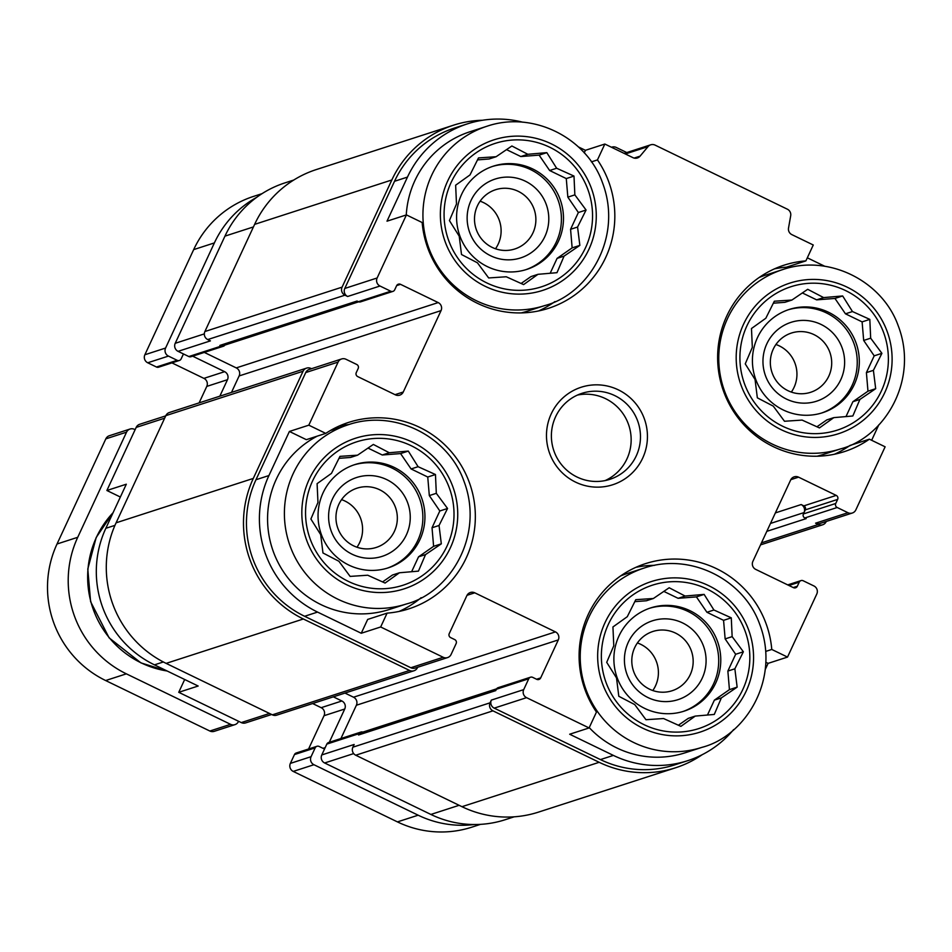 <?xml version="1.0" encoding="UTF-8"?>
<svg xmlns="http://www.w3.org/2000/svg" width="952" height="952" viewBox="0 0 952 952"><rect width="100%" height="100%" fill="white"/><g stroke="black" fill="none" stroke-linecap="round" stroke-linejoin="round"><path stroke-width="1.43" d="M746.915 325.846A75.363 74.125 72.1 0 0 820.493 433.446A75.363 74.125 72.1 0 0 875.031 315.969A75.363 74.125 72.1 0 0 746.915 325.846M752.33 347.325L751.473 328.523L765.824 318.242L774.333 301.225L791.933 300.035L807.712 289.301L823.635 297.595L842.663 295.953L852.468 311.554L869.819 319.384L870.675 338.186L881.909 353.335L873.4 370.352L875.685 388.69L859.906 399.435L852.825 415.988L833.797 417.63L819.446 427.912L802.084 420.082L784.496 421.26L773.262 406.123L757.34 397.829L755.055 379.491L745.249 363.878L752.33 347.325M451.081 182.534A75.363 74.125 72.1 0 0 524.671 290.134A75.363 74.125 72.1 0 0 579.209 172.657A75.363 74.125 72.1 0 0 451.081 182.534M456.496 204.014L455.639 185.212L470.002 174.93L478.499 157.913L496.099 156.723L511.878 145.989L527.813 154.284L546.829 152.641L556.634 168.242L573.996 176.072L574.853 194.874L586.075 210.023L577.567 227.04L579.851 245.378L564.072 256.124L556.991 272.677L537.975 274.319L523.612 284.6L506.262 276.77L488.662 277.948L477.44 262.811L461.506 254.517L459.221 236.179L449.415 220.566L456.496 204.014M312.553 480.986A75.363 74.125 72.1 0 0 386.131 588.586A75.363 74.125 72.1 0 0 440.669 471.109A75.363 74.125 72.1 0 0 312.553 480.986M317.968 502.466L317.099 483.664L331.463 473.382L339.971 456.365L357.559 455.175L373.351 444.441L389.273 452.735L408.301 451.081L418.095 466.694L435.457 474.524L436.313 493.326L447.547 508.475L439.039 525.492L441.323 543.83L425.532 554.576L418.452 571.129L399.435 572.771L385.084 583.052L367.722 575.222L350.122 576.4L338.9 561.263L322.966 552.969L320.681 534.631L310.887 519.018L317.968 502.466M608.376 624.298A75.363 74.125 72.1 0 0 681.965 731.898A75.363 74.125 72.1 0 0 736.491 614.421A75.363 74.125 72.1 0 0 608.376 624.298M613.79 645.765L612.933 626.963L627.285 616.694L635.793 599.677L653.393 598.487L669.173 587.753L685.107 596.047L704.123 594.393L713.929 610.006L731.279 617.836L732.147 636.638L743.369 651.787L734.861 668.804L737.145 687.142L721.366 697.887L714.286 714.44L695.257 716.082L680.906 726.364L663.556 718.534L645.956 719.712L634.722 704.575L618.8 696.281L616.515 677.931L606.71 662.33L613.79 645.765M774.452 268.869A97.973 96.354 72.1 0 1 786.483 267.167L805.892 260.884L813.27 244.997L791.85 234.62A6.033 5.926 -107.9 0 1 788.518 228.087L790.696 215.723A6.033 5.926 -107.9 0 0 787.363 209.19L655.095 145.12A6.033 5.926 -107.9 0 0 650.728 144.811L624.167 153.403M834.428 454.247A97.973 96.354 72.1 0 0 849.957 445.465L869.378 439.181L885.122 446.809L855.836 509.891A6.033 5.926 -107.9 0 1 847.946 512.712L837.189 507.499A3.011 2.963 -107.9 0 1 835.749 503.477L837.641 499.407L805.285 509.879L804.023 512.592L770.489 523.445M765.789 651.394L771.774 649.454L787.518 657.082L768.097 663.365L765.967 662.33M771.774 649.454A97.973 96.354 72.1 0 0 645.456 563.655A97.973 96.354 72.1 0 0 596.464 712.072L589.086 727.947L569.677 734.23L613.374 755.4L600.426 759.589L494.207 708.133A6.033 5.926 -107.9 0 1 491.339 700.101L490.078 702.814L352.883 747.189L354.144 744.476L321.776 754.948L326.822 744.095A3.011 2.963 -107.9 0 1 328.583 742.536L360.939 732.064A3.011 2.963 -107.9 0 1 362.855 732.1M514.163 816.816L505.238 819.708A102.495 100.805 -107.9 0 1 430.875 814.448L324.644 762.98A6.033 5.926 -107.9 0 1 321.776 754.948M340.923 738.538L356.381 705.242A6.033 5.926 -107.9 0 0 353.525 697.209L344.981 693.08M271.653 714.488L245.64 722.901A6.033 5.926 -107.9 0 1 241.272 722.592L178.738 692.306L184.688 679.49M120.357 497.027L106.886 490.494L136.172 427.412A6.033 5.926 -107.9 0 1 139.694 424.283L165.743 415.857M231.479 392.426L239.13 375.933A6.033 5.926 -107.9 0 0 236.263 367.9L204.299 352.407M224.898 345.088A3.011 2.963 -107.9 0 1 223.375 346.242L191.019 356.702A3.011 2.963 -107.9 0 1 188.829 356.548L178.072 351.336A6.033 5.926 -107.9 0 1 175.216 343.303L224.958 236.132A102.495 100.805 -107.9 0 1 284.85 182.915L293.775 180.035M522.779 122.201A102.495 100.805 -107.9 0 0 467.361 123.879A102.495 100.805 -107.9 0 0 407.468 177.096L387 221.185L406.421 214.902L422.164 222.53A97.973 96.354 72.1 0 0 548.471 308.329A97.973 96.354 72.1 0 0 597.463 159.912L604.841 144.038L585.42 150.309L578.328 146.882M591.418 161.876L597.463 159.912M584.242 152.867L585.42 150.309M289.396 431.458L306.342 439.669L325.751 433.386L308.805 425.175L289.396 431.458L268.928 475.548L255.981 479.737L305.735 372.565A6.033 5.926 -107.9 0 1 309.257 369.435L341.613 358.963A6.033 5.926 -107.9 0 1 345.993 359.273L356.75 364.485A3.011 2.963 -107.9 0 1 358.178 368.495L356.286 372.565A3.011 2.963 -107.9 0 0 357.714 376.587L395.366 394.83A6.033 5.926 -107.9 0 0 403.267 392.01L441.05 310.614L239.13 375.933M367.674 619.419L387.095 613.136L380.669 626.975L361.248 633.258L367.674 619.419M106.886 490.494L126.307 484.211L105.839 528.3A102.495 100.805 -107.9 0 0 154.462 664.853L198.159 686.023L178.738 692.306M787.518 657.082L816.792 594A6.033 5.926 -107.9 0 0 813.936 585.968L803.179 580.756A3.011 2.963 -107.9 0 0 799.228 582.16L797.336 586.23A3.011 2.963 -107.9 0 1 793.397 587.646L755.745 569.403A6.033 5.926 -107.9 0 1 752.877 561.371L790.66 479.975A6.033 5.926 -107.9 0 1 798.561 477.154L836.213 495.397L803.857 505.869L801.168 504.56A6.033 5.926 -107.9 0 1 804.023 512.592L803.393 513.949A3.011 2.963 -107.9 0 0 804.821 517.971L806.166 518.614L766.824 531.347M803.857 505.869A3.011 2.963 -107.9 0 1 805.285 509.879M733.647 729.565A102.495 100.805 -107.9 0 1 687.737 760.672L674.801 764.861A102.495 100.805 -107.9 0 1 600.426 759.589M702.112 754.746A105.505 103.768 -107.9 0 1 675.73 767.728A105.505 103.768 -107.9 0 1 599.177 762.302L492.946 710.846A6.033 5.926 -107.9 0 1 490.078 702.814M417.642 667.257L417.476 667.638A6.033 5.926 -107.9 0 1 409.574 670.458L303.343 618.99A105.505 103.768 -107.9 0 1 253.291 478.428L303.045 371.256A6.033 5.926 -107.9 0 1 310.935 368.436L311.494 368.71M589.086 727.947L526.563 697.661A6.033 5.926 -107.9 0 1 523.707 689.629L528.741 678.776A3.011 2.963 -107.9 0 1 532.692 677.36L536.726 679.323A3.011 2.963 -107.9 0 0 540.677 677.907L558.3 639.923A6.033 5.926 -107.9 0 0 555.444 631.89L474.762 592.81A6.033 5.926 -107.9 0 0 466.861 595.631L449.237 633.615A3.011 2.963 -107.9 0 0 450.665 637.626L454.699 639.577A3.011 2.963 -107.9 0 1 456.127 643.6L451.093 654.452A6.033 5.926 -107.9 0 1 447.571 657.582L415.203 668.054A6.033 5.926 -107.9 0 1 410.836 667.745L304.604 616.277A102.495 100.805 -107.9 0 1 255.981 479.737M528.741 678.776L496.385 689.248L495.754 690.605L358.547 734.98L359.178 733.623A3.011 2.963 -107.9 0 1 360.939 732.064M358.547 734.98A4.522 4.451 -107.9 0 1 361.189 732.635L496.611 688.832M826.265 521.446L826.169 521.66A6.033 5.926 -107.9 0 1 818.268 524.481L815.578 523.183A6.033 5.926 -107.9 0 0 819.958 523.493L852.314 513.021M406.421 214.902L377.135 277.984A6.033 5.926 -107.9 0 0 379.991 286.017L390.748 291.229A3.011 2.963 -107.9 0 0 394.699 289.813L396.591 285.743A3.011 2.963 -107.9 0 1 400.542 284.339L438.194 302.581A6.033 5.926 -107.9 0 1 441.05 310.614M223.375 346.242A3.011 2.963 -107.9 0 1 221.185 346.088L219.841 345.433A4.522 4.451 -107.9 0 0 223.125 345.659L358.666 301.82M392.938 291.383L360.582 301.855A3.011 2.963 -107.9 0 1 358.392 301.701L357.048 301.046L219.841 345.433M379.991 286.017L347.635 296.488L344.945 295.18A6.033 5.926 -107.9 0 1 342.089 287.147L391.831 179.976A105.505 103.768 -107.9 0 1 453.485 125.2A105.505 103.768 -107.9 0 1 482.474 120.261M178.072 351.336L210.428 340.875L207.738 339.567A6.033 5.926 -107.9 0 1 204.882 331.534L254.624 224.363A105.505 103.768 -107.9 0 1 316.278 169.575L453.485 125.2M675.73 767.728L538.523 812.104A105.505 103.768 -107.9 0 1 461.97 806.689L355.739 755.222A6.033 5.926 -107.9 0 1 352.883 747.189M413.953 670.767L276.746 715.142A6.033 5.926 -107.9 0 1 272.367 714.833L166.136 663.377A105.505 103.768 -107.9 0 1 116.096 522.815L165.838 415.643A6.033 5.926 -107.9 0 1 169.361 412.513L306.568 368.127M611.874 147.143L611.517 147.262A6.033 5.926 -107.9 0 1 616.253 147.453L626.773 152.558M347.635 296.488A6.033 5.926 -107.9 0 1 344.779 288.456L394.521 181.285A102.495 100.805 -107.9 0 1 454.413 128.068L467.361 123.879M496.385 689.248A3.011 2.963 -107.9 0 1 498.146 687.677L530.502 677.205M604.841 144.038L632.985 157.663A6.033 5.926 -107.9 0 0 640.053 156.164L648.038 146.62A6.033 5.926 -107.9 0 1 650.728 144.811M824.718 266.239L807.32 257.813M871.651 440.276L878.851 424.77M836.213 495.397A3.011 2.963 -107.9 0 1 837.641 499.407M765.456 669.054L768.097 663.365M687.737 760.672A102.495 100.805 -107.9 0 1 613.374 755.4M447.571 657.582A6.033 5.926 -107.9 0 1 443.192 657.273L380.669 626.975M268.928 475.548A102.495 100.805 -107.9 0 0 317.552 612.088L361.248 633.258M308.805 425.175L338.091 362.093A6.033 5.926 -107.9 0 1 341.613 358.963M551.244 413.846A51.241 50.408 72.1 0 0 601.283 487.007A51.241 50.408 72.1 0 0 638.364 407.123A51.241 50.408 72.1 0 0 551.244 413.846M805.892 260.884A97.973 96.354 72.1 0 0 783.996 265.203A97.973 96.354 72.1 0 0 722.461 388.083A97.973 96.354 72.1 0 0 844.305 451.629A97.973 96.354 72.1 0 0 869.378 439.181M387.095 613.136A97.973 96.354 72.1 0 0 408.991 608.804A97.973 96.354 72.1 0 0 470.514 485.937A97.973 96.354 72.1 0 0 348.682 422.379A97.973 96.354 72.1 0 0 325.751 433.386M538.594 310.935A97.973 96.354 72.1 0 0 554.933 301.582M486.734 126.319A94.2 92.653 72.1 0 0 431.684 175.239A94.2 92.653 72.1 0 0 446.286 277.651A94.2 92.653 72.1 0 0 544.722 305.58C588.526 294.263 623.417 237.167 602.39 182.451C586.551 137.659 532.787 110.408 486.734 126.319L469.907 131.769A94.2 92.653 72.1 0 0 414.858 180.678A94.2 92.653 72.1 0 0 406.266 214.95M521.196 312.91A94.2 92.653 72.1 0 0 527.896 311.018L544.722 305.58M817.018 456.222A94.2 92.653 72.1 0 0 823.73 454.33L840.557 448.892C884.348 437.575 919.239 380.479 898.212 325.751C882.373 280.971 828.621 253.72 782.568 269.63A94.2 92.653 72.1 0 0 727.518 318.551A94.2 92.653 72.1 0 0 742.12 420.962A94.2 92.653 72.1 0 0 840.557 448.892M782.568 269.63L765.741 275.08A94.2 92.653 72.1 0 0 759.196 277.472M620.656 575.924A94.2 92.653 -107.9 0 1 627.201 573.52L644.028 568.082A94.2 92.653 72.1 0 0 588.979 616.991A94.2 92.653 72.1 0 0 603.58 719.414A94.2 92.653 72.1 0 0 702.017 747.332L685.19 752.782A94.2 92.653 -107.9 0 1 589.24 727.625M654.643 565.333A97.973 96.354 72.1 0 0 635.924 567.321M330.332 430.554A94.2 92.653 -107.9 0 1 331.367 430.209L348.194 424.77A94.2 92.653 72.1 0 0 293.156 473.68A94.2 92.653 72.1 0 0 307.746 576.103A94.2 92.653 72.1 0 0 406.183 604.032L389.356 609.47A94.2 92.653 -107.9 0 1 290.919 581.553A94.2 92.653 -107.9 0 1 276.33 479.13A94.2 92.653 -107.9 0 1 317.242 436.135M399.114 611.422A97.973 96.354 72.1 0 0 421.165 597.666M348.92 424.544A97.973 96.354 72.1 0 0 339.15 426.044M338.852 504.346A31.154 30.642 72.1 0 0 376.242 547.448A31.154 30.642 72.1 0 0 395.806 508.38A31.154 30.642 72.1 0 0 338.852 504.346M356.976 547.233A31.154 30.642 72.1 0 0 341.578 499.633M332.45 499.003A41.448 40.769 72.1 0 0 372.922 558.181A41.448 40.769 72.1 0 0 402.91 493.564A41.448 40.769 72.1 0 0 332.45 499.003M387.166 568.189A54.264 53.371 72.1 0 0 420.201 500.49A54.264 53.371 72.1 0 0 353.763 464.957M419.903 539.689A54.264 53.371 -107.9 0 1 388.202 567.868A54.264 53.371 -107.9 0 1 331.498 551.779A54.264 53.371 -107.9 0 1 323.085 492.791A54.264 53.371 -107.9 0 1 354.798 464.612A54.264 53.371 -107.9 0 1 411.502 480.7A54.264 53.371 -107.9 0 1 419.903 539.689M477.392 205.894A31.154 30.642 72.1 0 0 514.782 248.996A31.154 30.642 72.1 0 0 534.346 209.928A31.154 30.642 72.1 0 0 477.392 205.894M495.504 248.781A31.154 30.642 72.1 0 0 480.105 201.181M470.99 200.551A41.448 40.769 72.1 0 0 511.462 259.729A41.448 40.769 72.1 0 0 541.45 195.112A41.448 40.769 72.1 0 0 470.99 200.551M525.694 269.737A54.264 53.371 72.1 0 0 558.741 202.038A54.264 53.371 72.1 0 0 492.303 166.505M558.443 241.237A54.264 53.371 -107.9 0 1 526.742 269.416A54.264 53.371 -107.9 0 1 470.038 253.327A54.264 53.371 -107.9 0 1 461.625 194.339A54.264 53.371 -107.9 0 1 493.338 166.16A54.264 53.371 -107.9 0 1 550.03 182.249A54.264 53.371 -107.9 0 1 558.443 241.237M634.687 647.658A31.154 30.642 72.1 0 0 672.064 690.759A31.154 30.642 72.1 0 0 691.64 651.692A31.154 30.642 72.1 0 0 634.687 647.658M652.798 690.545A31.154 30.642 72.1 0 0 637.4 642.945M628.272 642.303A41.448 40.769 72.1 0 0 668.744 701.493A41.448 40.769 72.1 0 0 698.744 636.876A41.448 40.769 72.1 0 0 628.272 642.303M682.989 711.501A54.264 53.371 72.1 0 0 716.035 643.79A54.264 53.371 72.1 0 0 649.597 608.268M715.737 683A54.264 53.371 -107.9 0 1 684.024 711.18A54.264 53.371 -107.9 0 1 627.332 695.091A54.264 53.371 -107.9 0 1 618.919 636.103A54.264 53.371 -107.9 0 1 650.621 607.923A54.264 53.371 -107.9 0 1 707.324 624.012A54.264 53.371 -107.9 0 1 715.737 683M773.226 349.205A31.154 30.642 72.1 0 0 810.604 392.307A31.154 30.642 72.1 0 0 830.168 353.24A31.154 30.642 72.1 0 0 773.226 349.205M791.338 392.093A31.154 30.642 72.1 0 0 775.939 344.493M766.812 343.862A41.448 40.769 72.1 0 0 807.284 403.041A41.448 40.769 72.1 0 0 837.284 338.424A41.448 40.769 72.1 0 0 766.812 343.862M821.528 413.049A54.264 53.371 72.1 0 0 854.575 345.35A54.264 53.371 72.1 0 0 788.125 309.817M854.277 384.548A54.264 53.371 -107.9 0 1 822.564 412.728A54.264 53.371 -107.9 0 1 765.86 396.639A54.264 53.371 -107.9 0 1 757.459 337.651A54.264 53.371 -107.9 0 1 789.16 309.471A54.264 53.371 -107.9 0 1 845.864 325.56A54.264 53.371 -107.9 0 1 854.277 384.548M605.103 480.593A45.22 44.47 72.1 0 0 628.927 425.651A45.22 44.47 72.1 0 0 577.436 395.068M555.587 416.786A45.22 44.47 72.1 0 0 562.596 465.945A45.22 44.47 72.1 0 0 609.851 479.344A45.22 44.47 72.1 0 0 638.245 422.64A45.22 44.47 72.1 0 0 582.017 393.307A45.22 44.47 72.1 0 0 555.587 416.786M634.794 601.652L646.396 600.76L653.393 598.487M663.806 591.382L678.098 598.308L685.107 596.047M678.098 598.308L696.412 596.892L704.123 594.393M696.412 596.892L706.931 612.267L713.929 610.006M706.931 612.267L723.568 620.335L731.279 617.836M723.568 620.335L725.138 638.899L732.147 636.638M725.138 638.899L735.658 654.274L743.369 651.787M735.658 654.274L727.863 671.065L734.861 668.804M727.863 671.065L729.434 689.641L737.145 687.142M729.434 689.641L714.369 700.148L721.366 697.887M714.369 700.148L707.455 715.047M678.383 725.245L688.26 718.355L695.257 716.082M338.96 458.34L350.562 457.448L357.559 455.175M367.984 448.071L382.276 454.997L389.273 452.735M382.276 454.997L400.578 453.58L408.301 451.081M400.578 453.58L411.097 468.955L418.095 466.694M411.097 468.955L427.745 477.023L435.457 474.524M427.745 477.023L429.316 495.587L436.313 493.326M429.316 495.587L439.824 510.974L447.547 508.475M439.824 510.974L432.029 527.753L439.039 525.492M432.029 527.753L433.612 546.329L441.323 543.83M433.612 546.329L418.535 556.837L425.532 554.576M418.535 556.837L411.621 571.736M382.549 581.934L392.438 575.044L399.435 572.771M477.499 159.888L489.102 158.996L496.099 156.723M506.523 149.619L520.815 156.544L527.813 154.284M520.815 156.544L539.118 155.128L546.829 152.641M539.118 155.128L549.637 170.503L556.634 168.242M549.637 170.503L566.273 178.571L573.996 176.072M566.273 178.571L567.844 197.135L574.853 194.874M567.844 197.135L578.364 212.522L586.075 210.023M578.364 212.522L570.569 229.301L577.567 227.04M570.569 229.301L572.14 247.877L579.851 245.378M572.14 247.877L557.075 258.385L564.072 256.124M557.075 258.385L550.161 273.284M521.089 283.482L530.966 276.592L537.975 274.319M773.322 303.2L784.924 302.308L791.933 300.035M802.346 292.93L816.637 299.856L823.635 297.595M816.637 299.856L834.952 298.44L842.663 295.953M834.952 298.44L845.459 313.815L852.468 311.554M845.459 313.815L862.107 321.883L869.819 319.384M862.107 321.883L863.678 340.447L870.675 338.186M863.678 340.447L874.198 355.834L881.909 353.335M874.198 355.834L866.403 372.613L873.4 370.352M866.403 372.613L867.974 391.189L875.685 388.69M867.974 391.189L852.897 401.696L859.906 399.435M852.897 401.696L845.983 416.595M816.911 426.793L826.8 419.903L833.797 417.63M474.203 824.527A102.495 100.805 -107.9 0 1 418.154 815.198L313.934 764.718A6.033 5.926 -107.9 0 1 311.078 756.685L315.172 747.867A3.011 2.963 -107.9 0 1 319.122 746.451L323.156 748.403A3.011 2.963 -107.9 0 0 324.68 748.7M480.486 824.361L471.811 827.169A102.495 100.805 -107.9 0 1 397.436 821.897L293.228 771.418A6.033 5.926 -107.9 0 1 290.372 763.385L294.465 754.567A3.011 2.963 -107.9 0 1 296.227 752.996L316.933 746.297M329.285 742.31L344.731 709.014A6.033 5.926 -107.9 0 0 341.875 700.981L333.331 696.84M308.567 749.01L324.025 715.714L344.731 709.014M312.625 703.54L321.169 707.681A6.033 5.926 -107.9 0 1 324.025 715.714M238.571 721.283L238.464 721.509A6.033 5.926 -107.9 0 1 230.562 724.329L126.354 673.837A102.495 100.805 -107.9 0 1 77.731 537.297L126.545 432.16A6.033 5.926 -107.9 0 1 134.434 429.34L135.124 429.673M234.942 724.639L214.236 731.338A6.033 5.926 -107.9 0 1 209.856 731.029L105.648 680.537A102.495 100.805 -107.9 0 1 57.025 543.997L105.827 438.86A6.033 5.926 -107.9 0 1 109.349 435.73L130.067 429.031M219.829 396.187L227.48 379.705A6.033 5.926 -107.9 0 0 224.624 371.673L192.649 356.179M199.111 402.886L206.774 386.405L227.48 379.705M171.931 362.879L203.906 378.372A6.033 5.926 -107.9 0 1 206.774 386.405M262.074 193.649L253.565 196.398A102.495 100.805 -107.9 0 0 193.672 249.614L144.871 354.751A6.033 5.926 -107.9 0 0 147.727 362.783L156.473 367.02A3.011 2.963 -107.9 0 0 158.663 367.175L179.369 360.475A3.011 2.963 -107.9 0 0 181.13 358.904L183.022 354.834A3.011 2.963 -107.9 0 1 183.593 354.013M179.369 360.475A3.011 2.963 -107.9 0 1 177.179 360.32L168.445 356.084A6.033 5.926 -107.9 0 1 165.577 348.051L214.379 242.915A102.495 100.805 -107.9 0 1 256.647 197.35M269.511 713.453L241.272 722.592M163.351 661.973L154.462 664.853M114.954 525.361L105.839 528.3M164.648 418.202L136.172 427.412M204.323 333.89L175.216 343.303M253.446 226.921L224.958 236.132M818.268 524.481L761.481 542.854M847.946 512.712L815.578 523.183M837.189 507.499L804.821 517.971M801.168 504.56L775.38 512.902M798.561 477.154L790.826 479.665M459.114 805.309L430.875 814.448M353.68 753.591L324.644 762.98M523.707 689.629L491.339 700.101M359.178 733.623L326.822 744.095M540.677 677.907L536.559 679.24M558.3 639.923L356.381 705.242M555.444 631.89L353.525 697.209M474.762 592.81L467.027 595.309M403.267 392.01L395.044 394.663M438.194 302.581L236.263 367.9M400.542 284.339L396.663 285.588M221.185 346.088L188.829 356.548M390.748 291.229L358.392 301.701M344.945 295.18L207.738 339.567M342.089 287.147L204.882 331.534M391.831 179.976L254.624 224.363M599.177 762.302L461.97 806.689M492.946 710.846L355.739 755.222M409.574 670.458L272.367 714.833M303.343 618.99L166.136 663.377M253.291 478.428L116.096 522.815M303.045 371.256L165.838 415.643M407.468 177.096L394.521 181.285M377.135 277.984L344.779 288.456M640.053 156.164L634.115 158.08M648.038 146.62L625.345 153.962M835.749 503.477L803.393 513.949M797.336 586.23L793.23 587.562M799.228 582.16L788.946 585.492M526.563 697.661L494.207 708.133M443.192 657.273L410.836 667.745M317.552 612.088L304.604 616.277M338.091 362.093L305.735 372.565M113.086 512.7A94.2 92.653 72.1 0 0 96.414 537.333A94.2 92.653 72.1 0 0 167.135 670.993M309.186 479.368A79.123 77.826 72.1 0 0 386.452 592.334A79.123 77.826 72.1 0 0 443.715 468.979A79.123 77.826 72.1 0 0 309.186 479.368M447.726 180.916A79.123 77.826 72.1 0 0 524.98 293.894A79.123 77.826 72.1 0 0 582.243 170.527A79.123 77.826 72.1 0 0 447.726 180.916M605.02 622.668A79.123 77.826 72.1 0 0 682.275 735.646A79.123 77.826 72.1 0 0 739.537 612.291A79.123 77.826 72.1 0 0 605.02 622.668M743.548 324.227A79.123 77.826 72.1 0 0 820.814 437.206A79.123 77.826 72.1 0 0 878.077 313.839A79.123 77.826 72.1 0 0 743.548 324.227M397.436 821.897L418.154 815.198M293.228 771.418L313.934 764.718M290.372 763.385L311.078 756.685M294.465 754.567L315.172 747.867M322.99 748.332L325.179 747.617M321.169 707.681L341.875 700.981M209.856 731.029L230.562 724.329M105.648 680.537L126.354 673.837M57.025 543.997L77.731 537.297M105.827 438.86L126.545 432.16M203.906 378.372L224.624 371.673M183.093 354.68L184.224 354.322M156.473 367.02L177.179 360.32M147.727 362.783L168.445 356.084M144.871 354.751L165.577 348.051M193.672 249.614L214.379 242.915M822.647 524.79L760.541 544.877M800.989 580.601L787.721 584.897M167.29 671.065L140.956 662.901L109.111 637.84L90.595 601.64L87.786 569.034L96.188 537.499L113.157 512.533M406.183 604.032C449.987 592.715 484.877 535.619 463.85 480.891C448.011 436.111 394.247 408.86 348.194 424.77M702.017 747.332C745.821 736.027 780.699 678.931 759.672 624.203C743.845 579.423 690.081 552.172 644.028 568.082"/></g></svg>
